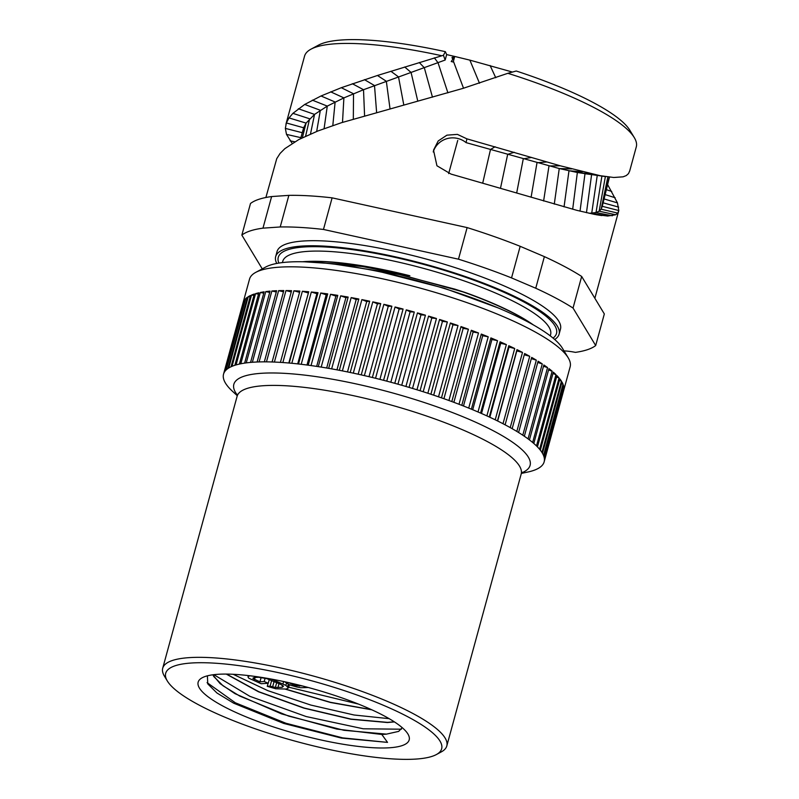 <?xml version="1.0" encoding="UTF-8"?>
<svg xmlns="http://www.w3.org/2000/svg" width="799" height="799" viewBox="0 0 799 799"><rect width="100%" height="100%" fill="white"/><g stroke="black" fill="none" stroke-linecap="round" stroke-linejoin="round"><path stroke-width="1.2" d="M436.294 754.596A143.051 31.291 -164.7 0 1 416.249 759.05A143.051 31.291 15.3 0 1 272.649 734.541A143.051 31.291 15.3 0 1 167.351 681.018A143.051 31.291 15.3 0 1 191.101 663.03A143.051 31.291 -164.7 0 1 364.104 697.607A143.051 31.291 -164.7 0 1 436.294 754.596L441.278 751.909A147.256 32.21 -164.7 0 0 446.801 745.936A147.256 32.21 -164.7 0 0 352.129 687.949A147.256 32.21 -164.7 0 0 188.874 657.657A147.256 32.21 15.3 0 0 162.716 668.224A147.256 32.21 15.3 0 0 164.424 676.174L167.351 681.018M389.762 747.754A109.393 23.93 -164.7 0 0 407.919 734.001A109.393 23.93 -164.7 0 0 327.4 693.073A109.393 23.93 -164.7 0 0 217.588 674.326A109.393 23.93 -164.7 0 0 202.257 677.732A109.393 23.93 -164.7 0 0 257.458 721.317A109.393 23.93 -164.7 0 0 389.762 747.754M379.915 379.375L399.17 308.983L403.076 309.033A166.192 36.355 -164.7 0 0 395.046 306.996L375.54 378.277A166.192 36.355 -164.7 0 0 372.374 377.498A166.192 36.355 15.3 0 0 364.384 375.61A166.192 36.355 -164.7 0 0 361.238 374.891A166.192 36.355 15.3 0 0 353.298 373.143A166.192 36.355 -164.7 0 0 350.192 372.484A166.192 36.355 15.3 0 0 342.381 370.896A166.192 36.355 -164.7 0 0 339.315 370.297A166.192 36.355 15.3 0 0 331.665 368.878A166.192 36.355 -164.7 0 0 328.669 368.349A166.192 36.355 15.3 0 0 321.198 367.101A166.192 36.355 -164.7 0 0 318.282 366.641A166.192 36.355 15.3 0 0 311.031 365.572A166.192 36.355 -164.7 0 0 308.214 365.183A166.192 36.355 15.3 0 0 301.223 364.294A166.192 36.355 -164.7 0 0 298.516 363.984A166.192 36.355 15.3 0 0 291.825 363.285A166.192 36.355 -164.7 0 0 289.228 363.046A166.192 36.355 15.3 0 0 282.866 362.536A166.192 36.355 -164.7 0 0 280.409 362.376L299.915 291.096A166.192 36.355 -164.7 0 0 293.902 290.786L274.397 362.067A166.192 36.355 15.3 0 1 280.409 362.376L299.915 291.096M274.397 362.067A166.192 36.355 -164.7 0 0 272.089 361.977A166.192 36.355 15.3 0 0 266.466 361.857A166.192 36.355 -164.7 0 0 264.319 361.847A166.192 36.355 15.3 0 0 259.106 361.927A166.192 36.355 -164.7 0 0 257.138 361.997A166.192 36.355 15.3 0 0 253.053 362.227A166.192 36.355 -164.7 0 0 252.354 362.277A166.192 36.355 15.3 0 0 250.556 362.416A166.192 36.355 15.3 0 0 246.242 362.886A166.192 36.355 15.3 0 0 244.634 363.116A166.192 36.355 15.3 0 0 240.809 363.775A166.192 36.355 15.3 0 0 239.39 364.074A166.192 36.355 15.3 0 0 236.065 364.923A166.192 36.355 15.3 0 0 234.846 365.293A166.192 36.355 15.3 0 0 232.04 366.322A166.192 36.355 15.3 0 0 231.031 366.771A166.192 36.355 15.3 0 0 228.754 367.979A166.192 36.355 15.3 0 0 227.955 368.499A166.192 36.355 15.3 0 0 226.227 369.887A166.192 36.355 15.3 0 0 225.648 370.466A166.192 36.355 15.3 0 0 224.459 372.024A166.192 36.355 15.3 0 0 224.1 372.664A166.192 36.355 15.3 0 0 223.48 374.381A166.192 36.355 15.3 0 0 223.34 375.091A166.192 36.355 15.3 0 0 223.271 376.948A166.192 36.355 15.3 0 0 223.36 377.717A166.192 36.355 15.3 0 0 223.85 379.725A166.192 36.355 15.3 0 0 224.159 380.544A166.192 36.355 15.3 0 0 225.208 382.681A166.192 36.355 15.3 0 0 225.737 383.56A166.192 36.355 15.3 0 0 227.345 385.817A166.192 36.355 15.3 0 0 228.085 386.736A166.192 36.355 15.3 0 0 230.232 389.103A166.192 36.355 15.3 0 0 231.191 390.062A166.192 36.355 15.3 0 0 232.389 391.2L237.233 395.675M521.397 473.408L527.849 472.019A166.192 36.355 -164.7 0 0 528.299 471.929A166.192 36.355 15.3 0 0 531.625 471.08A166.192 36.355 -164.7 0 0 532.833 470.701A166.192 36.355 15.3 0 0 535.65 469.672A166.192 36.355 -164.7 0 0 536.648 469.223A166.192 36.355 15.3 0 0 538.926 468.014A166.192 36.355 -164.7 0 0 539.725 467.495A166.192 36.355 15.3 0 0 541.462 466.107A166.192 36.355 -164.7 0 0 542.032 465.527A166.192 36.355 15.3 0 0 543.22 463.979A166.192 36.355 -164.7 0 0 543.58 463.33A166.192 36.355 15.3 0 0 544.209 461.612A166.192 36.355 -164.7 0 0 544.339 460.903A166.192 36.355 15.3 0 0 544.409 459.045A166.192 36.355 -164.7 0 0 544.319 458.276A166.192 36.355 15.3 0 0 543.829 456.269A166.192 36.355 -164.7 0 0 543.52 455.45A166.192 36.355 15.3 0 0 542.471 453.313A166.192 36.355 -164.7 0 0 541.942 452.444A166.192 36.355 15.3 0 0 540.344 450.177A166.192 36.355 -164.7 0 0 539.595 449.268A166.192 36.355 15.3 0 0 537.447 446.891A166.192 36.355 -164.7 0 0 536.489 445.932A166.192 36.355 15.3 0 0 533.802 443.465A166.192 36.355 -164.7 0 0 532.633 442.466A166.192 36.355 15.3 0 0 529.427 439.909A166.192 36.355 -164.7 0 0 528.059 438.881A166.192 36.355 15.3 0 0 524.354 436.254A166.192 36.355 -164.7 0 0 522.786 435.195A166.192 36.355 15.3 0 0 518.581 432.509A166.192 36.355 -164.7 0 0 516.823 431.43A166.192 36.355 15.3 0 0 512.159 428.683A166.192 36.355 -164.7 0 0 510.221 427.595A166.192 36.355 15.3 0 0 505.108 424.818A166.192 36.355 -164.7 0 0 503 423.71A166.192 36.355 15.3 0 0 497.477 420.913A166.192 36.355 -164.7 0 0 495.2 419.795A166.192 36.355 15.3 0 0 489.278 416.988A166.192 36.355 -164.7 0 0 486.861 415.88A166.192 36.355 15.3 0 0 480.579 413.083A166.192 36.355 -164.7 0 0 478.022 411.974A166.192 36.355 15.3 0 0 471.4 409.188A166.192 36.355 -164.7 0 0 468.713 408.089A166.192 36.355 15.3 0 0 461.792 405.343A166.192 36.355 -164.7 0 0 458.996 404.264A166.192 36.355 15.3 0 0 451.815 401.557A166.192 36.355 -164.7 0 0 448.918 400.499A166.192 36.355 15.3 0 0 441.497 397.852A166.192 36.355 -164.7 0 0 438.511 396.813A166.192 36.355 15.3 0 0 430.901 394.247A166.192 36.355 -164.7 0 0 427.845 393.238A166.192 36.355 15.3 0 0 420.074 390.751A166.192 36.355 -164.7 0 0 416.968 389.792A166.192 36.355 15.3 0 0 409.068 387.395A166.192 36.355 -164.7 0 0 405.922 386.466A166.192 36.355 15.3 0 0 397.952 384.189A166.192 36.355 -164.7 0 0 394.776 383.31A166.192 36.355 15.3 0 0 386.756 381.143A166.192 36.355 -164.7 0 0 383.57 380.314A166.192 36.355 15.3 0 0 375.55 378.277M383.88 304.329L388.264 306.307L391.87 306.217A166.192 36.355 -164.7 0 0 383.88 304.329L364.374 375.6M369.008 376.689L388.264 306.307M391.87 306.217L372.374 377.498M403.076 309.033L383.58 380.314M390.831 382.232L410.097 311.84L414.281 312.029A166.192 36.355 -164.7 0 0 406.252 309.862L386.746 381.143M414.281 312.029L394.786 383.31M401.727 385.258L420.983 314.866L425.428 315.186A166.192 36.355 -164.7 0 0 417.448 312.908L397.942 384.189M425.428 315.186L405.932 386.476M412.534 388.434L431.79 318.042L436.464 318.511A166.192 36.355 -164.7 0 0 428.574 316.114L409.068 387.395M436.464 318.511L416.978 389.792M423.2 391.74L442.456 321.368L447.35 321.957A166.192 36.355 -164.7 0 0 439.57 319.47L420.064 390.751M447.35 321.957L427.855 393.248M433.687 395.175L452.933 324.813L458.017 325.533A166.192 36.355 -164.7 0 0 450.396 322.966L430.891 394.247M458.017 325.533L438.521 396.823M443.924 398.711L463.17 328.369L468.414 329.218A166.192 36.355 -164.7 0 0 460.993 326.571L441.487 397.852M468.414 329.218L448.918 400.499M453.872 402.326L473.118 332.004L478.501 332.983A166.192 36.355 -164.7 0 0 471.31 330.277L451.805 401.557M478.501 332.983L459.006 404.264M463.49 406.002L482.716 335.72L488.219 336.808A166.192 36.355 -164.7 0 0 481.298 334.062L461.792 405.343M488.219 336.808L468.723 408.089M472.718 409.737L491.934 339.485L497.517 340.694A166.192 36.355 -164.7 0 0 490.896 337.907L471.39 409.188M497.517 340.694L478.022 411.974M481.517 413.492L500.723 343.29L506.366 344.599A166.192 36.355 -164.7 0 0 500.074 341.792L480.569 413.073M506.366 344.599L486.871 415.88M489.837 417.248L509.033 347.106L514.706 348.514A166.192 36.355 -164.7 0 0 508.783 345.707L489.278 416.988M514.706 348.514L495.21 419.805M497.657 421.003L516.823 350.921L522.506 352.429A166.192 36.355 -164.7 0 0 516.973 349.632L497.467 420.903M522.506 352.429L503.01 423.71M524.274 354.776L529.727 356.314A166.192 36.355 -164.7 0 0 524.613 353.538L505.108 424.808M529.727 356.314L510.221 427.595M531.315 358.651L536.329 360.149A166.192 36.355 -164.7 0 0 531.665 357.403L512.159 428.683M536.329 360.149L516.833 431.43M537.737 362.486L542.281 363.915A166.192 36.355 -164.7 0 0 538.087 361.228L518.581 432.499M542.281 363.915L522.786 435.195M543.5 366.252L547.565 367.6A166.192 36.355 -164.7 0 0 543.849 364.973L524.344 436.254M547.565 367.6L528.059 438.891M548.573 369.937L552.139 371.185A166.192 36.355 -164.7 0 0 548.933 368.629L529.427 439.909M552.139 371.185L532.643 442.466M552.938 373.523L555.984 374.651A166.192 36.355 -164.7 0 0 553.308 372.184L533.802 443.465M555.984 374.651L536.489 445.932M556.563 376.988L559.09 377.987A166.192 36.355 -164.7 0 0 556.943 375.61L537.447 446.891M559.09 377.987L539.595 449.268M559.45 380.334L561.447 381.163A166.192 36.355 -164.7 0 0 559.839 378.896L540.334 450.177M561.447 381.163L541.942 452.444M561.557 383.53L563.025 384.169A166.192 36.355 -164.7 0 0 561.967 382.032L542.471 453.313M563.025 384.169L543.52 455.45M562.896 386.566L563.824 386.996A166.192 36.355 -164.7 0 0 563.325 384.988L543.829 456.269M563.824 386.996L544.319 458.276M563.455 389.433L563.844 389.622A166.192 36.355 -164.7 0 0 563.904 387.765L544.409 459.045M563.844 389.622L544.339 460.913M563.575 390.811A166.192 36.355 -164.7 0 0 563.645 390.571A166.192 36.355 -164.7 0 0 563.704 390.331L544.209 461.612M563.645 390.571L570.146 366.811A166.192 36.355 -164.7 0 0 568.219 357.832A166.192 36.355 -164.7 0 0 445.892 295.66A166.192 36.355 -164.7 0 0 279.061 267.186A166.192 36.355 15.3 0 0 255.77 272.359A166.192 36.355 15.3 0 0 249.538 279.101L243.036 302.861A166.192 36.355 -164.7 0 0 242.976 303.101L223.48 374.381M257.138 361.997L276.634 290.716A166.192 36.355 -164.7 0 0 272.559 290.946A166.192 36.355 -164.7 0 0 271.86 290.996L252.354 362.277M264.329 361.847L283.825 290.566A166.192 36.355 -164.7 0 0 278.611 290.646L259.106 361.927M272.099 361.977L291.595 290.696A166.192 36.355 -164.7 0 0 285.972 290.576L266.466 361.857M288.809 363.006L308.734 291.765A166.192 36.355 -164.7 0 0 302.362 291.255L282.856 362.536M308.734 291.765L289.238 363.046M297.687 363.895L316.883 293.712L318.012 292.704A166.192 36.355 -164.7 0 0 311.32 292.005L291.815 363.285M318.012 292.704L298.516 363.984M306.986 365.023L326.202 294.791L327.71 293.902A166.192 36.355 -164.7 0 0 320.729 293.013L301.223 364.294M327.71 293.902L308.214 365.183M316.664 366.391L335.89 296.119L337.777 295.36A166.192 36.355 -164.7 0 0 330.536 294.292L311.031 365.572M337.777 295.36L318.282 366.641M326.671 368.009L345.907 297.697L348.164 297.068A166.192 36.355 -164.7 0 0 340.694 295.82L321.188 367.101M348.164 297.068L328.669 368.349M336.958 369.847L356.204 299.515L358.821 299.016A166.192 36.355 -164.7 0 0 351.161 297.598L331.655 368.878M358.821 299.016L339.325 370.297M347.485 371.915L366.731 301.563L369.687 301.203A166.192 36.355 -164.7 0 0 361.887 299.615L342.381 370.896M369.687 301.203L350.202 372.484M358.182 374.202L377.428 303.83L380.724 303.6A166.192 36.355 -164.7 0 0 372.803 301.862L353.298 373.143M380.724 303.6L361.238 374.891M372.803 301.862L377.428 303.83M361.887 299.615L366.731 301.563M351.161 297.598L356.204 299.515M340.694 295.82L345.907 297.697M330.536 294.292L335.89 296.119M320.729 293.013L326.202 294.791M311.32 292.005L316.883 293.712M302.362 291.255L307.995 292.893M293.902 290.786L299.565 292.334M285.972 290.576L291.255 291.935M278.611 290.646L283.475 291.825M224.1 372.664L243.605 301.383A166.192 36.355 -164.7 0 0 243.036 302.861M225.648 370.466L245.143 299.186A166.192 36.355 -164.7 0 0 243.965 300.744L224.459 372.024M227.955 368.499L247.46 297.218A166.192 36.355 -164.7 0 0 245.722 298.606L226.217 369.887M231.031 366.771L250.526 295.49A166.192 36.355 -164.7 0 0 248.249 296.699L228.754 367.979M234.846 365.293L254.342 294.012A166.192 36.355 -164.7 0 0 251.535 295.041L232.03 366.322M239.39 364.074L258.886 292.794A166.192 36.355 -164.7 0 0 255.56 293.642L236.055 364.923M244.634 363.116L264.129 291.835A166.192 36.355 -164.7 0 0 260.304 292.494L240.799 363.775M250.556 362.416L270.062 291.136A166.192 36.355 -164.7 0 0 265.747 291.605L246.242 362.886M255.77 272.359L265.737 267.006A157.783 34.507 15.3 0 1 287.85 262.082A157.783 34.507 -164.7 0 1 446.232 289.118A157.783 34.507 -164.7 0 1 562.366 348.154L568.219 357.832M497.997 307.865L444.054 288.169L382.461 272.329M304.659 261.812L358.302 265.368L409.867 275.745L362.297 266.506L321.438 262.801M384.169 272.669A146.926 32.14 -164.7 0 0 377.707 271.34M335.54 264.289L398.621 274.027L465.457 292.574L454.981 289.168L399.49 274.606L344.039 265.428M550.261 335.86L550.601 334.621A138.846 30.372 -164.7 0 0 494.531 292.594A138.846 30.372 -164.7 0 0 307.415 251.385A138.846 30.372 -164.7 0 0 282.746 261.343L282.407 262.591M302.551 261.762A138.846 30.372 15.3 0 1 409.867 275.745M533.332 324.903A138.846 30.372 15.3 0 0 491.735 302.811A138.846 30.372 -164.7 0 0 465.457 292.574M276.754 263.45A146.926 32.14 15.3 0 1 275.665 256.629A146.926 32.14 15.3 0 1 301.762 246.082A146.926 32.14 -164.7 0 1 464.648 276.304A146.926 32.14 -164.7 0 1 559.1 334.162A146.926 32.14 -164.7 0 1 554.686 339.485M275.665 256.629L277.053 251.555A146.926 32.14 15.3 0 1 303.151 241.018A146.926 32.14 -164.7 0 1 466.037 271.241A146.926 32.14 -164.7 0 1 560.479 329.098L559.1 334.162M581.672 276.444L604.334 313.947L595.684 345.548L573.033 308.044A187.655 41.039 15.3 0 0 535.739 288.229L511.54 277.912L520.179 246.312L544.379 256.629A187.655 41.039 15.3 0 1 581.672 276.444L573.033 308.044M595.684 345.548A187.655 41.039 15.3 0 1 575.45 352.369A26.757 5.853 15.3 0 0 564.024 350.911M241.847 235.106A187.655 41.039 15.3 0 1 262.971 228.154L271.62 196.554A187.655 41.039 15.3 0 0 250.487 203.505L241.847 235.106L262.252 268.873M520.179 246.312A187.655 41.039 15.3 0 0 467.125 227.585L458.476 259.186L323.465 229.453A187.655 41.039 15.3 0 0 280.219 226.966L262.971 228.154M458.476 259.186A187.655 41.039 15.3 0 1 511.54 277.912M535.739 288.229L544.379 256.629M467.125 227.585L332.114 197.852L323.465 229.453M280.219 226.966L288.858 195.365A187.655 41.039 15.3 0 1 332.114 197.852M288.858 195.365L271.62 196.554M292.164 143.381L286.491 134.382L285.363 128.399L286.342 122.946L289.008 117.922L292.913 113.348L304.709 104.449L320.998 95.98L341.303 87.7L377.458 75.476L443.425 55.281L445.363 51.675L446.651 54.582L445.163 60.035L443.425 55.281M285.932 124.215L304.559 56.14A171.955 37.613 15.3 0 1 311.001 49.158A171.955 37.613 15.3 0 1 441.288 55.63M629.632 171.206L636.284 146.886A171.955 37.613 -164.7 0 0 634.286 137.598A171.955 37.613 -164.7 0 0 507.854 73.308L463.06 88.369L341.363 122.736L317.852 130.996L298.856 139.525L284.853 148.654L280.099 153.418L276.744 158.651L265.887 197.503M300.624 138.597L303.64 127.78L306.077 123.096L314.546 114.407L327.28 106.107L343.89 97.897L363.515 89.718L445.163 60.035M479.49 83.236L469.872 60.135L454.731 56.459L453.213 62.002L451.225 61.543L454.731 56.459L446.651 54.582M507.854 73.308L516.244 71.011A165.643 36.235 15.3 0 1 629.902 130.337L634.286 137.598M469.872 60.135L512.529 72.08M311.001 49.158L318.481 45.144A165.643 36.235 15.3 0 1 445.363 51.675M607.39 184.16L617.457 202.886L618.816 210.556L617.767 213.123L615.639 214.771L607.689 216.04L594.746 214.442L577.038 210.387L451.036 174.092L436.933 165.773L433.517 150.152L438.192 140.964L446.931 135.161L457.408 134.382L466.896 138.846L560.249 165.793L600.129 175.68L613.732 177.488L623.08 176.829L626.286 175.57L628.503 173.603L629.712 170.876M589.233 213.293L596.034 212.554L599.14 211.186L601.148 209.178L602.236 206.302L618.816 210.556L594.865 298.277M466.896 138.846L466.077 142.631A20.614 20.115 12 0 0 433.218 151.96M466.077 142.631L559.25 168.549L577.357 172.504L605.742 176.639M271.86 290.996L276.284 291.985M265.747 291.605L269.702 292.424M260.304 292.494L263.77 293.153M255.56 293.642L258.516 294.142M251.535 295.041L253.962 295.41M248.249 296.699L250.127 296.948M245.722 298.606L247.041 298.746M243.965 300.744L244.704 300.804M516.973 349.632L516.823 350.921M508.783 345.707L509.033 347.106M500.074 341.792L500.723 343.29M490.896 337.907L491.934 339.485M481.298 334.062L482.716 335.72M471.31 330.277L473.118 332.004M460.993 326.571L463.17 328.369M450.396 322.966L452.933 324.813M439.57 319.47L442.456 321.368M428.574 316.114L431.79 318.042M417.448 312.908L420.983 314.866M406.252 309.862L410.097 311.84M395.046 306.996L399.17 308.983M212.774 674.805L220.115 683.644L234.976 693.652L281.588 713.897L336.769 729.078L381.802 734.451L387.535 742.381L341.403 738.076L283.745 723.445L233.688 703.2L216.948 693.003L207.76 683.884L207.4 675.824M381.802 734.451A98.876 21.623 -164.7 0 0 386.446 734.131L398.681 731.385L402.187 727.639M212.884 674.795L213.802 676.553L223.051 685.792L239.67 696.029L288.659 716.104L343.91 730.296L386.446 734.131M394.247 721.787L387.465 722.366L350.981 719.09L304.159 708.034L258.846 691.744L226.536 674.086M387.535 742.381L342.721 737.886L285.912 723.245L235.296 702.76L207.081 682.626M401.418 729.207L363.265 728.788L306.147 716.543L249.837 696.309L213.862 674.676M389.193 718.681L354.097 715.005L310.861 705.078L267.785 690.636L233.178 674.296M371.865 709.822L330.496 702.491L285.193 689.118M226.277 674.086L258.516 691.784L303.88 708.124L350.831 719.23L387.415 722.526L394.436 721.906M288.649 687.18L358.361 704.049M371.405 709.612L330.416 702.301L285.603 689.088M284.574 681.787L290.127 685.093L296.749 686.98L300.664 687.709L308.344 687.52M302.292 685.922L294.781 685.432L289.118 682.736M299.425 685.192L299.166 686.141M297.418 684.703L297.078 685.951M295.131 684.144L294.781 685.432M292.574 683.535L292.274 684.603M291.146 683.205L290.926 684.024M248.359 675.584L247.99 676.943L248.809 678.221L261.183 683.734L268.264 683.245L264.199 681.517L259.955 681.817L252.993 678.611L254.262 677.512L258.506 677.222L266.816 678.651L280.139 684.104L283.455 686.221L282.177 687.31L275.365 687.45L270.102 686.141L267.266 686.331L275.715 688.768L286.242 689.048L288.459 687.889L285.872 685.382L271.54 679.11M248.689 675.624L247.99 676.943M250.147 675.794L248.519 676.234M283.615 681.527L282.966 683.904M286.432 683.365L285.872 685.382M288.269 684.294L287.64 686.601M289.318 684.743L288.459 687.889M268.114 683.255L267.266 686.331M271.65 680.478L270.102 686.141M274.087 681.527L272.599 686.97M276.684 682.636L275.365 687.45M279.021 683.624L277.932 687.609M282.666 685.542L282.177 687.31M253.183 677.882L252.993 678.611M255.111 677.452L254.541 679.5M261.163 677.392L259.955 681.817M265.108 678.201L264.199 681.517M269.283 679.53L268.264 683.245M446.801 745.936L521.188 474.007A147.256 32.21 -164.7 0 0 426.526 416.009A147.256 32.21 -164.7 0 0 263.261 385.727A147.256 32.21 15.3 0 0 237.113 396.284L162.716 668.224M237.283 395.026A153.568 33.588 15.3 0 1 261.113 373.313A153.568 33.588 -164.7 0 1 450.666 411.875A153.568 33.588 -164.7 0 1 521.687 472.828M358.302 265.368A139.306 30.472 -164.7 0 0 304.169 261.752A139.306 30.472 -164.7 0 0 303.64 261.792M532.394 324.374A139.306 30.472 -164.7 0 0 454.981 289.168M553.048 338.087A144.229 31.551 -164.7 0 0 474.856 280.569A144.229 31.551 -164.7 0 0 303.88 246.991A144.229 31.551 15.3 0 0 278.881 263.081M294.821 141.783L290.107 140.844M300.883 137.658L286.491 134.382M302.242 132.704L285.363 128.399M300.724 138.547L303.64 127.78L286.342 122.946M302.362 137.728L306.077 123.096L289.008 117.922M305.598 136.19L309.632 118.781L292.913 113.348M310.481 134.022L314.546 114.407L298.317 108.744M316.674 131.465L320.339 110.272L304.709 104.449M324.094 128.629L327.28 106.107L312.349 100.155M332.803 125.563L335.121 102.012L320.998 95.98M342.501 122.367L343.89 97.897L330.676 91.835M353.318 118.991L353.528 93.763L341.303 87.7M364.574 115.705L363.515 89.718L352.319 83.705M376.609 112.369L374.501 85.553L364.424 79.63M390.012 108.704L386.336 81.278L377.458 75.476M403.795 104.949L398.511 76.904L390.881 71.271M417.787 101.163L411.066 72.419L404.693 66.986M432.469 97.178L424.309 67.725L419.275 62.522M447.909 92.844L438.032 62.771L434.356 57.838M454.731 56.459L451.994 57.508L452.703 59.396M448.658 173.613L457.737 140.424M482.756 182.941L490.506 149.463L495.13 146.746M500.524 188.095L507.675 154.347L514.266 152.289M516.693 192.909L523.275 158.831L531.645 157.443M531.095 197.253L536.998 162.726L546.925 161.967M543.61 200.998L548.983 165.962L560.249 165.793M554.286 204.125L559.25 168.549L571.655 168.919M564.054 206.881L568.978 170.806L582.431 171.735M572.683 209.228L577.357 172.504L591.709 173.942M580.024 211.156L584.988 173.743L600.129 175.68M611.734 191.46L606.271 189.633M615.15 197.743L605.053 194.576M617.457 202.886L604.004 198.921M618.676 207.111L603.075 202.806M617.767 213.123L601.148 209.178L607.869 176.939M615.639 214.771L599.14 211.186L605.372 176.589M612.334 215.78L596.034 212.554L601.907 176.08M607.689 216.04L591.719 213.223L597.253 175.42M601.887 215.58L596.234 214.721M586.466 212.684L591.6 174.631M603.974 199.051L609.238 177.098M463.52 88.23L453.413 61.273M495.76 77.733L490.107 65.518M237.193 394.287L237.113 396.284M521.188 474.007L522.137 472.229M602.116 206.891L609.457 177.118"/></g></svg>
